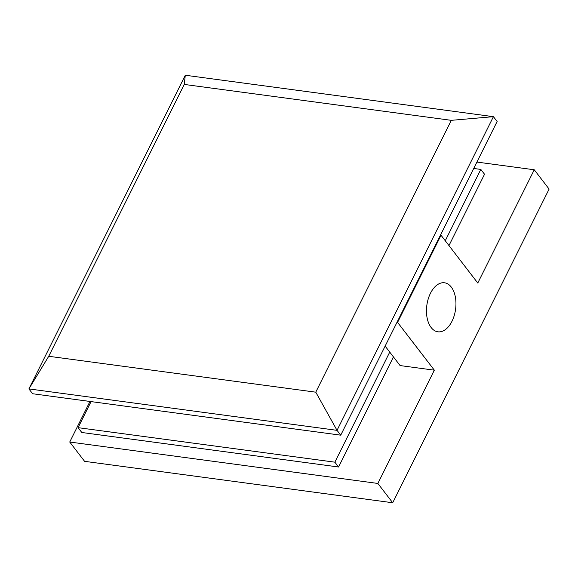 <?xml version="1.0" encoding="UTF-8"?>
<svg xmlns="http://www.w3.org/2000/svg" width="578" height="578" viewBox="0 0 578 578"><rect width="100%" height="100%" fill="white"/><g stroke="black" fill="none" stroke-linecap="round" stroke-linejoin="round"><path stroke-width="0.87" d="M431.13 327.509A24.731 14.501 -82.3 0 1 428.19 299.043A24.731 14.501 -82.3 0 1 444.504 282.786A24.731 14.501 -82.3 0 1 451.288 287.085A24.731 14.501 -82.3 0 1 454.229 315.552A24.731 14.501 -82.3 0 1 437.914 331.808A24.731 14.501 -82.3 0 1 431.13 327.509M476.901 162.064L534.253 169.773L477.775 283.039L441.028 235.246L397.585 322.38L434.338 370.173L377.86 483.446L69.736 442.025L84.583 461.331L392.708 502.759L377.86 483.446M89.958 401.457L69.736 442.025M385.136 346.114L400.099 365.571L434.338 370.173M534.253 169.773L549.1 189.085L392.708 502.759M440.45 235.167L441.028 235.246M397.007 322.3L397.585 322.38M393.452 356.922L338.564 467.002L334.857 462.176L78.081 427.662L91.071 401.602M338.564 467.002L81.794 432.489L78.081 427.662M473.714 168.458L480.817 169.419L445.255 240.744M448.969 245.578L484.53 174.245L480.817 169.419M389.738 352.096L334.857 462.176M185.292 75.241L493.417 116.669L497.131 121.496L340.738 435.169L32.614 393.741L28.9 388.915L185.292 75.241L184.266 84.431L48.733 356.279L315.776 392.18L451.31 120.332L184.266 84.431M451.31 120.332L493.417 116.669L337.025 430.335L340.738 435.169M315.776 392.18L337.025 430.335L28.9 388.915L48.733 356.279"/></g></svg>
